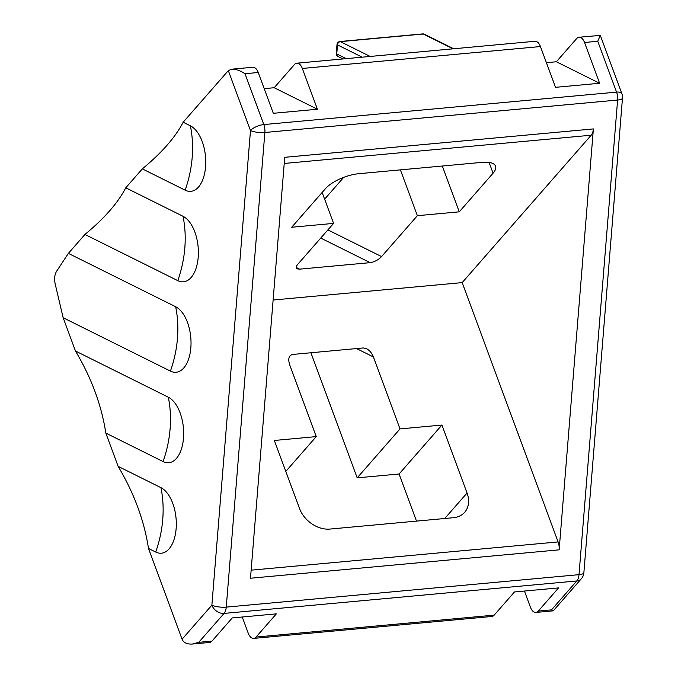 <?xml version="1.0" encoding="UTF-8"?>
<svg xmlns="http://www.w3.org/2000/svg" width="678" height="678" viewBox="0 0 678 678"><rect width="100%" height="100%" fill="white"/><g stroke="black" fill="none" stroke-linecap="round" stroke-linejoin="round"><path stroke-width="1.02" d="M320.745 238.071L370.171 262.657C374.476 261.962 378.273 259.937 381.57 256.589L417.368 215.689L400.418 169.873M324.626 199.162L343.712 177.356M489.084 162.415L493.075 173.195A26.145 9.984 159.7 0 0 495.542 166.152A26.145 9.984 159.7 0 0 482.304 162.339L358.84 173.695A26.145 9.984 159.7 0 0 325.516 188.611L291.701 227.249L333.593 223.393L297.795 264.293C295.972 266.488 295.769 268.005 297.184 268.852L299.625 269.149L296.244 267.471M370.171 262.657L299.625 269.149M416.504 521.111L399.079 473.998L441.912 425.055L400.02 428.911L373.409 356.959C371.866 353.094 369.578 350.331 366.552 348.687L363.239 347.95L292.684 354.441C288.896 355.391 287.87 358.798 289.625 364.662L316.245 436.615L285.802 471.405M55.52 285.379C54.028 279.539 54.41 274.802 56.681 271.158L68.385 253.377L175.661 306.744A33.476 17.797 84.7 0 1 190.84 347.78A33.476 17.797 84.7 0 1 170.424 371.103L63.147 317.736L55.52 285.379M84.945 234.452C104.404 218.367 118.014 202.815 125.777 187.798L183.018 216.282A109.794 88.343 -63.5 0 1 177.789 280.641L84.945 234.452L68.385 253.377M142.329 168.881C161.788 152.787 175.399 137.236 183.162 122.226L190.382 125.82A109.794 88.343 -63.5 0 1 185.145 190.179L142.329 168.881L125.777 187.798M264.2 88.64L274.175 87.725L294.464 64.537A10.458 5.56 84.7 0 1 296.862 63.19A10.458 5.56 84.7 0 1 302.329 68.453L317.414 109.234L273.319 113.294L258.233 72.504A10.458 5.56 -95.3 0 0 252.767 67.249L231.673 69.19L228.325 70.622L183.162 122.226M546.4 62.681L556.375 61.757L576.664 38.578A10.458 5.56 84.7 0 1 579.063 37.231A10.458 5.56 84.7 0 1 584.529 42.485L599.615 83.267L555.519 87.326L540.434 46.545A10.458 5.56 -95.3 0 0 534.967 41.282L296.862 63.19M399.079 473.998L357.187 477.854L310.914 352.763M211.977 641.1L198.747 642.32L192.382 644.032L209.587 642.456A10.458 5.56 -95.3 0 0 211.977 641.1L232.266 617.921L276.361 613.861L256.072 637.049A10.458 5.56 84.7 0 1 253.682 638.396L491.787 616.488A10.458 5.56 -95.3 0 0 494.177 615.141L514.466 591.962L558.562 587.902L538.273 611.081A10.458 5.56 84.7 0 1 535.874 612.437A10.458 5.56 84.7 0 1 530.408 607.174L524.441 591.038M253.682 638.396A10.458 5.56 84.7 0 1 248.207 633.133L242.241 617.005M192.382 644.032C187.06 644.354 183.628 642.752 182.068 639.218L148.49 548.443C144.219 520.543 134.1 493.194 118.133 466.371L105.819 433.089C101.547 405.19 91.428 377.841 75.461 351.018L63.147 317.736M190.382 125.82A33.476 17.797 84.7 0 1 205.561 166.856A33.476 17.797 84.7 0 1 185.145 190.179M183.018 216.282A33.476 17.797 84.7 0 1 198.196 257.318A33.476 17.797 84.7 0 1 177.789 280.641M75.461 351.018L168.305 397.206A33.476 17.797 84.7 0 1 183.484 438.242A33.476 17.797 84.7 0 1 163.067 461.565L105.819 433.089M118.133 466.371L160.94 487.668A33.476 17.797 84.7 0 1 176.127 528.704A33.476 17.797 84.7 0 1 155.711 552.036L148.49 548.443M462.176 282.616L558.096 541.925A10.458 5.56 84.7 0 1 559.147 549.841L593.386 128.922A10.458 5.56 84.7 0 1 591.174 135.219L462.176 282.616L273.124 300.015M493.075 173.195L459.26 211.833L417.368 215.689M346.221 58.647L336.754 53.943A3.136 0.831 -175.3 0 1 336.28 53.443A3.136 3.136 0 0 0 338.008 56.503A3.136 2.526 -63.5 0 1 336.754 53.943L337.491 44.892A3.136 2.526 -63.5 0 1 340.381 41.638A3.136 1.67 -95.3 0 0 339.856 41.528A3.136 3.136 0 0 0 337.017 44.392A3.136 0.831 4.7 0 0 337.491 44.892L362.188 57.181M228.325 70.622L250.487 130.54A10.458 2.763 4.7 0 0 264.869 132.49A10.458 5.56 -95.3 0 0 263.818 124.574A10.458 3.992 159.7 0 0 250.487 130.54L211.875 605.166L182.068 639.218M231.673 69.19C235.613 68.995 240.063 70.504 245.004 73.724L258.233 72.504M593.386 128.922L284.726 157.321L250.487 578.232L559.147 549.841M317.414 109.234L274.175 87.725M333.593 223.393L322.152 192.459M370.154 56.444L340.381 41.638L423.284 34.01A3.136 2.526 -63.5 0 1 424.436 34.214A3.136 3.136 0 0 0 422.75 33.9A3.136 1.67 84.7 0 1 423.284 34.01L453.048 48.816M621.862 93.649A10.458 3.992 159.7 0 0 616.565 92.123A10.458 5.56 84.7 0 1 617.616 100.039A10.458 2.763 4.7 0 0 622.48 98.124A10.458 10.458 0 0 0 621.862 93.649L600.31 35.383L579.063 37.231M584.529 42.485L597.75 41.273L600.31 35.383M556.375 61.757L599.615 83.267M442.31 166.017L459.26 211.833M155.711 552.036A109.794 88.343 116.5 0 0 160.94 487.668M163.067 461.565A109.794 88.343 116.5 0 0 168.305 397.206M170.424 371.103A109.794 88.343 116.5 0 0 175.661 306.744M441.912 425.055L467.057 493.025L444.76 518.509M316.245 436.615L274.353 440.471L299.498 508.441A26.145 19.755 41.2 0 0 329.932 529.069L453.387 517.712A26.145 19.755 41.2 0 0 464.684 512.271A26.145 19.755 41.2 0 0 467.057 493.025M198.747 642.32L224.054 613.412A10.458 5.56 -95.3 0 0 226.257 607.115L264.869 132.49L617.616 100.039L579.004 574.664A10.458 5.56 84.7 0 1 576.8 580.961A10.458 7.907 41.2 0 0 581.317 578.783A10.458 10.458 0 0 0 583.868 572.749A10.458 2.763 -175.3 0 1 579.004 574.664L226.257 607.115A10.458 2.763 -175.3 0 1 211.875 605.166A10.458 7.907 41.2 0 0 224.054 613.412L576.8 580.961L551.502 609.869L538.273 611.081M581.317 578.783L553.384 610.7L551.502 609.869M400.02 428.911L357.187 477.854M381.57 256.589L327.906 229.884M356.543 348.568L373.409 356.959M284.226 163.457L591.174 135.219M302.329 68.453L540.434 46.545M597.75 41.273L616.565 92.123L263.818 124.574L245.004 73.724M494.177 615.141L256.072 637.049M558.096 541.925L251.148 570.164M338.008 56.503L342.924 58.952M337.017 44.392L336.28 53.443M339.856 41.528L422.75 33.9M453.675 48.765L424.436 34.214M535.874 612.437L553.087 610.853M622.48 98.124L583.868 572.749"/></g></svg>
